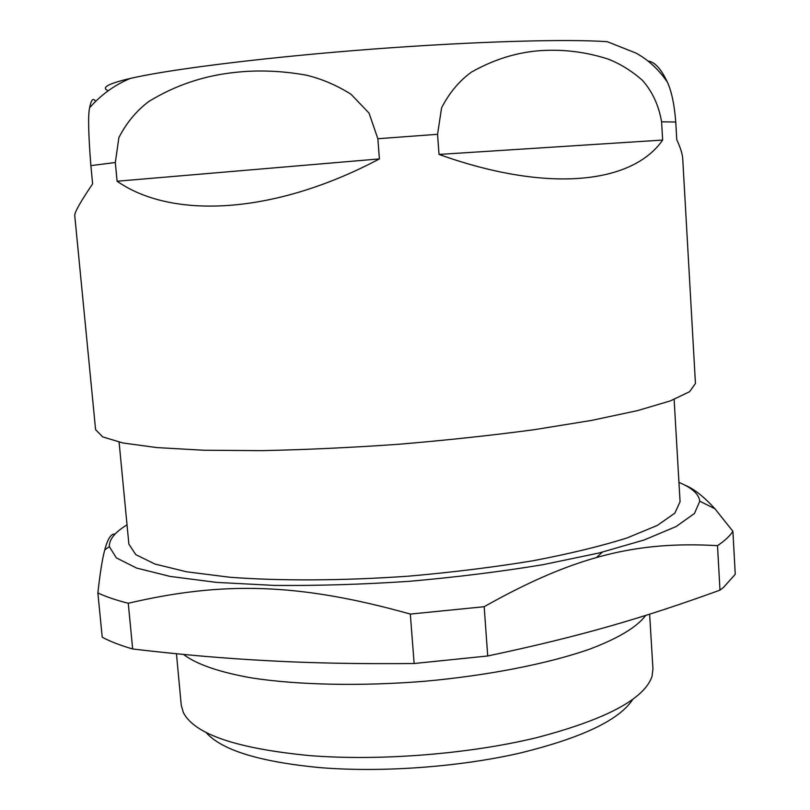 <?xml version="1.0" encoding="UTF-8"?>
<svg xmlns="http://www.w3.org/2000/svg" width="810" height="810" viewBox="0 0 810 810"><rect width="100%" height="100%" fill="white"/><g stroke="black" fill="none" stroke-linecap="round" stroke-linejoin="round"><path stroke-width="1.21" d="M648.02 61.074C654.652 61.742 661.163 68.88 667.551 82.478C671.692 91.763 674.426 104.946 675.763 122.016L676.765 139.735C680.491 147.693 682.486 154.092 682.739 158.932L695.446 383.494L689.553 391.726L670.396 400.879L637.591 410.599L591.715 420.38L534.468 429.654C491.518 435.405 446.168 440.275 398.419 444.285C350.619 447.626 305.066 449.752 261.731 450.643L203.745 450.238L156.917 447.586L123.009 442.999L102.678 436.884L95.59 429.654L74.753 215.683C74.328 212.686 80.291 202.075 92.624 183.85L90.872 165.625C88.371 133.883 87.956 114.595 89.626 107.75C91.176 99.731 93.16 97.564 95.58 101.26M661.598 121.824L662.651 140.059C632.519 183.678 548.178 193.529 439.02 154.427L437.552 134.298L441.592 107.811C449.428 92.674 459.422 80.747 471.572 72.029C497.117 57.652 523.311 50.412 550.152 50.291C569.602 49.967 588.971 52.913 608.259 59.12C620.288 63.868 631.618 70.875 642.219 80.129C652.242 91.257 658.702 105.148 661.598 121.824L675.763 122.016M377.855 138.733L379.404 158.912C274.853 214.397 172.368 219.753 117.085 181.237L115.324 162.516L118.898 137.568C126.431 122.887 136.384 110.869 148.746 101.534C175.071 85.374 203.806 75.664 234.971 72.414C257.793 69.852 281.516 70.764 306.15 75.127C321.722 78.853 336.676 85.232 351.024 94.264L369.046 113.096L377.855 138.733L437.552 134.298M667.582 82.458C659.016 69.731 648.486 59.94 636.002 53.085L607.297 41.705C567.526 38.809 474.954 41.381 373.542 49.035C272.14 56.68 177.238 68.273 134.926 77.406L130.42 78.398C108.074 83.643 100.683 87.753 108.257 90.72M645.661 615.438C637.379 626.758 618.222 638.493 588.769 649.478C547.226 663.866 487.833 675.57 424.369 681.291C360.764 686.394 298.434 685.037 252.295 678.031C219.277 672.3 196 664.089 183.536 654.429M649.63 614.193L652.951 668.949L652.03 676.421C644.244 699.141 605.698 719.574 536.402 737.728C468.686 754.12 379.657 761.147 309.703 755.608C236.449 748.521 194.319 734.154 183.313 712.486L181.258 705.247L176.448 653.741M632.691 699.516C619.083 720.303 580.972 738.285 518.37 753.452C457.458 767.181 380.983 772.629 319.909 767.617C259.443 761.846 221.454 750.08 205.953 732.351M674.133 399.462L680.066 501.734L674.821 513.175L657.305 525.417L627.254 537.88C601.182 546.122 569.734 553.756 532.909 560.773C493.654 567.223 452.213 572.346 408.564 576.163C343.015 580.77 280.412 581.064 229.949 577.257L186.604 571.789L154.994 564.064L135.817 554.658L128.881 544.148L119.1 442.169M678.942 482.395C691.932 487.762 698.878 494.029 699.769 501.198L694.494 513.439L676.077 526.561L644.122 539.976L599.197 552.957L542.973 564.692C500.722 571.668 456.05 577.216 408.969 581.337C361.807 584.466 316.811 585.822 273.993 585.397L216.635 582.4L170.252 576.437L136.627 568.073L116.407 557.918L109.32 546.639C109.107 539.409 115.01 532.16 127.028 524.87M115.05 534.104C111.162 533.415 107.73 538.68 104.753 549.879C102.404 558.454 100.106 572.812 97.868 592.93L102.222 637.227C110.14 641.469 120.285 645.388 132.668 648.982C179.547 654.541 224.745 658.459 268.272 660.737C311.536 663.117 360.156 664.048 414.133 663.512L487.721 655.978L484.177 606.71L410.326 614.081L414.133 663.512M132.668 648.982L128.263 603.258C115.891 600.129 105.766 596.687 97.868 592.93M128.263 603.258C221.555 581.479 297.422 582.38 410.326 614.081M484.177 606.71C576.224 554.799 638.898 541.12 717.508 545.656L719.979 590.136C643.403 617.919 581.712 636.063 487.721 655.978M719.979 590.136L723.543 587.371L735.247 574.29L732.898 531.299C729.962 535.947 724.839 540.736 717.508 545.656M732.898 531.299L714.936 508.781C703.829 496.591 693.785 488.693 684.794 485.099M439.02 154.427L662.651 140.059M117.085 181.237L379.404 158.912M115.324 162.516L90.872 165.625M602.286 552.197L596.433 557.584M130.42 78.398C114.817 84.827 101.209 94.608 89.616 107.75M109.32 546.639L104.753 549.879M699.769 501.198L714.936 508.781"/></g></svg>
